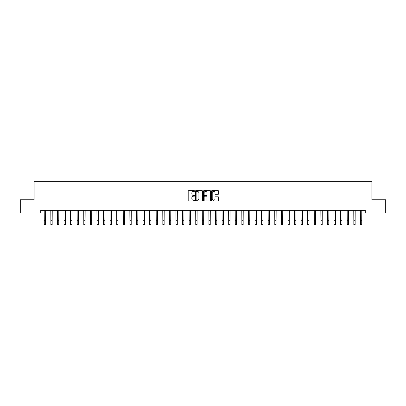 <?xml version="1.0" encoding="UTF-8"?>
<svg xmlns="http://www.w3.org/2000/svg" width="406" height="406" viewBox="0 0 406 406"><rect width="100%" height="100%" fill="white"/><g stroke="black" fill="none" stroke-linecap="round" stroke-linejoin="round"><path stroke-width="0.61" d="M194.57 191.013A0.36 0.36 0 0 0 194.21 190.647L188.714 190.647A0.518 0.518 0 0 0 188.196 191.165L188.196 200.478A0.518 0.518 0 0 0 188.714 200.995L194.21 200.995A0.36 0.36 0 0 0 194.57 200.63A0.36 0.36 0 0 0 194.21 200.27L193.495 200.27A1.654 1.654 0 0 1 191.84 198.615L191.84 197.839A1.654 1.654 0 0 1 193.495 196.184L194.21 196.184A0.36 0.36 0 0 0 194.57 195.819A0.36 0.36 0 0 0 194.21 195.459L193.495 195.459A1.654 1.654 0 0 1 191.84 193.804L191.84 193.028A1.654 1.654 0 0 1 193.495 191.373L194.21 191.373A0.36 0.36 0 0 0 194.57 191.013M218.113 194.296A0.518 0.518 0 0 0 218.631 193.779L218.631 191.165A0.518 0.518 0 0 0 218.113 190.647L212.013 190.647A0.518 0.518 0 0 0 211.496 191.165L211.496 200.478A0.518 0.518 0 0 0 212.013 200.995L218.113 200.995A0.518 0.518 0 0 0 218.631 200.478L218.631 197.321A0.518 0.518 0 0 0 218.113 196.803L215.505 196.803A0.518 0.518 0 0 0 214.987 197.321L214.987 198.884A1.385 1.385 0 0 1 213.602 200.27A1.385 1.385 0 0 1 212.221 198.884L212.221 192.759A1.385 1.385 0 0 1 213.602 191.373A1.385 1.385 0 0 1 214.987 192.759L214.987 193.779A0.518 0.518 0 0 0 215.505 194.296L218.113 194.296M40.717 212.947L20.3 212.947L20.3 199.772L34.129 199.772L34.129 181.33L371.871 181.33L371.871 199.772L385.7 199.772L385.7 212.947L365.283 212.947L365.283 210.313L40.717 210.313L40.717 212.947L44.274 212.947M202.548 191.165A0.518 0.518 0 0 0 202.031 190.647L195.925 190.647A0.518 0.518 0 0 0 195.413 191.165L195.413 200.478A0.518 0.518 0 0 0 195.925 200.995L202.031 200.995A0.518 0.518 0 0 0 202.548 200.478L202.548 191.165M203.969 190.647L210.075 190.647A0.518 0.518 0 0 1 210.587 191.165L210.587 200.478A0.518 0.518 0 0 1 210.075 200.995L207.461 200.995A0.518 0.518 0 0 1 206.943 200.478L206.943 196.702A0.518 0.518 0 0 0 206.426 196.184L204.695 196.184A0.518 0.518 0 0 0 204.177 196.702L204.177 200.63A0.36 0.36 0 0 1 203.817 200.995A0.36 0.36 0 0 1 203.452 200.63L203.452 191.165A0.518 0.518 0 0 1 203.969 190.647M45.589 212.947L50.862 212.947M52.176 212.947L57.444 212.947M58.763 212.947L64.031 212.947M65.351 212.947L70.619 212.947M71.933 212.947L77.206 212.947M78.52 212.947L83.788 212.947M85.108 212.947L90.376 212.947M91.695 212.947L96.963 212.947M98.282 212.947L103.55 212.947M104.865 212.947L110.138 212.947M111.452 212.947L116.72 212.947M118.039 212.947L123.307 212.947M124.627 212.947L129.895 212.947M131.209 212.947L136.482 212.947M137.796 212.947L143.064 212.947M144.384 212.947L149.652 212.947M150.971 212.947L156.239 212.947M157.553 212.947L162.826 212.947M164.141 212.947L169.409 212.947M170.728 212.947L175.996 212.947M177.315 212.947L182.583 212.947M183.898 212.947L189.171 212.947M190.485 212.947L195.753 212.947M197.072 212.947L202.34 212.947M203.66 212.947L208.928 212.947M210.247 212.947L215.515 212.947M216.829 212.947L222.102 212.947M223.417 212.947L228.685 212.947M230.004 212.947L235.272 212.947M236.591 212.947L241.859 212.947M243.174 212.947L248.447 212.947M249.761 212.947L255.029 212.947M256.348 212.947L261.616 212.947M262.936 212.947L268.204 212.947M269.518 212.947L274.791 212.947M276.105 212.947L281.373 212.947M282.693 212.947L287.961 212.947M289.28 212.947L294.548 212.947M295.862 212.947L301.135 212.947M302.45 212.947L307.718 212.947M309.037 212.947L314.305 212.947M315.624 212.947L320.892 212.947M322.212 212.947L327.48 212.947M328.794 212.947L334.067 212.947M335.381 212.947L340.649 212.947M341.969 212.947L347.237 212.947M348.556 212.947L353.824 212.947M355.138 212.947L360.411 212.947M361.726 212.947L365.283 212.947M196.499 191.373A0.36 0.36 0 0 0 196.134 191.733L196.134 199.909A0.36 0.36 0 0 0 196.499 200.27L197.245 200.27A1.654 1.654 0 0 0 198.899 198.615L198.899 193.028A1.654 1.654 0 0 0 197.245 191.373L196.499 191.373M206.943 192.784A1.385 1.385 0 0 0 205.558 191.399A1.385 1.385 0 0 0 204.177 192.784L204.177 194.941A0.518 0.518 0 0 0 204.695 195.459L206.426 195.459A0.518 0.518 0 0 0 206.943 194.941L206.943 192.784M44.213 210.313L44.274 220.717L45.589 220.717L45.655 210.313M44.274 220.717L44.274 224.67L45.589 224.67L45.589 220.717M50.796 210.313L50.862 220.717L52.176 220.717L52.242 210.313M50.862 220.717L50.862 224.67L52.176 224.67L52.176 220.717M57.383 210.313L57.444 220.717L58.763 220.717L58.824 210.313M57.444 220.717L57.444 224.67L58.763 224.67L58.763 220.717M63.97 210.313L64.031 220.717L65.351 220.717L65.412 210.313M64.031 220.717L64.031 224.67L65.351 224.67L65.351 220.717M70.558 210.313L70.619 220.717L71.933 220.717L71.999 210.313M70.619 220.717L70.619 224.67L71.933 224.67L71.933 220.717M77.14 210.313L77.206 220.717L78.52 220.717L78.586 210.313M77.206 220.717L77.206 224.67L78.52 224.67L78.52 220.717M83.727 210.313L83.788 220.717L85.108 220.717L85.169 210.313M83.788 220.717L83.788 224.67L85.108 224.67L85.108 220.717M90.315 210.313L90.376 220.717L91.695 220.717L91.756 210.313M90.376 220.717L90.376 224.67L91.695 224.67L91.695 220.717M96.902 210.313L96.963 220.717L98.282 220.717L98.343 210.313M96.963 220.717L96.963 224.67L98.282 224.67L98.282 220.717M103.484 210.313L103.55 220.717L104.865 220.717L104.931 210.313M103.55 220.717L103.55 224.67L104.865 224.67L104.865 220.717M110.072 210.313L110.138 220.717L111.452 220.717L111.513 210.313M110.138 220.717L110.138 224.67L111.452 224.67L111.452 220.717M116.659 210.313L116.72 220.717L118.039 220.717L118.1 210.313M116.72 220.717L116.72 224.67L118.039 224.67L118.039 220.717M123.246 210.313L123.307 220.717L124.627 220.717L124.688 210.313M123.307 220.717L123.307 224.67L124.627 224.67L124.627 220.717M129.829 210.313L129.895 220.717L131.209 220.717L131.275 210.313M129.895 220.717L129.895 224.67L131.209 224.67L131.209 220.717M136.416 210.313L136.482 220.717L137.796 220.717L137.857 210.313M136.482 220.717L136.482 224.67L137.796 224.67L137.796 220.717M143.003 210.313L143.064 220.717L144.384 220.717L144.445 210.313M143.064 220.717L143.064 224.67L144.384 224.67L144.384 220.717M149.591 210.313L149.652 220.717L150.971 220.717L151.032 210.313M149.652 220.717L149.652 224.67L150.971 224.67L150.971 220.717M156.178 210.313L156.239 220.717L157.553 220.717L157.619 210.313M156.239 220.717L156.239 224.67L157.553 224.67L157.553 220.717M162.76 210.313L162.826 220.717L164.141 220.717L164.207 210.313M162.826 220.717L162.826 224.67L164.141 224.67L164.141 220.717M169.348 210.313L169.409 220.717L170.728 220.717L170.789 210.313M169.409 220.717L169.409 224.67L170.728 224.67L170.728 220.717M175.935 210.313L175.996 220.717L177.315 220.717L177.376 210.313M175.996 220.717L175.996 224.67L177.315 224.67L177.315 220.717M182.522 210.313L182.583 220.717L183.898 220.717L183.964 210.313M182.583 220.717L182.583 224.67L183.898 224.67L183.898 220.717M189.105 210.313L189.171 220.717L190.485 220.717L190.551 210.313M189.171 220.717L189.171 224.67L190.485 224.67L190.485 220.717M195.692 210.313L195.753 220.717L197.072 220.717L197.133 210.313M195.753 220.717L195.753 224.67L197.072 224.67L197.072 220.717M202.279 210.313L202.34 220.717L203.66 220.717L203.721 210.313M202.34 220.717L202.34 224.67L203.66 224.67L203.66 220.717M208.867 210.313L208.928 220.717L210.247 220.717L210.308 210.313M208.928 220.717L208.928 224.67L210.247 224.67L210.247 220.717M215.449 210.313L215.515 220.717L216.829 220.717L216.895 210.313M215.515 220.717L215.515 224.67L216.829 224.67L216.829 220.717M222.036 210.313L222.102 220.717L223.417 220.717L223.478 210.313M222.102 220.717L222.102 224.67L223.417 224.67L223.417 220.717M228.624 210.313L228.685 220.717L230.004 220.717L230.065 210.313M228.685 220.717L228.685 224.67L230.004 224.67L230.004 220.717M235.211 210.313L235.272 220.717L236.591 220.717L236.652 210.313M235.272 220.717L235.272 224.67L236.591 224.67L236.591 220.717M241.793 210.313L241.859 220.717L243.174 220.717L243.24 210.313M241.859 220.717L241.859 224.67L243.174 224.67L243.174 220.717M248.381 210.313L248.447 220.717L249.761 220.717L249.822 210.313M248.447 220.717L248.447 224.67L249.761 224.67L249.761 220.717M254.968 210.313L255.029 220.717L256.348 220.717L256.409 210.313M255.029 220.717L255.029 224.67L256.348 224.67L256.348 220.717M261.555 210.313L261.616 220.717L262.936 220.717L262.997 210.313M261.616 220.717L261.616 224.67L262.936 224.67L262.936 220.717M268.143 210.313L268.204 220.717L269.518 220.717L269.584 210.313M268.204 220.717L268.204 224.67L269.518 224.67L269.518 220.717M274.725 210.313L274.791 220.717L276.105 220.717L276.171 210.313M274.791 220.717L274.791 224.67L276.105 224.67L276.105 220.717M281.312 210.313L281.373 220.717L282.693 220.717L282.754 210.313M281.373 220.717L281.373 224.67L282.693 224.67L282.693 220.717M287.9 210.313L287.961 220.717L289.28 220.717L289.341 210.313M287.961 220.717L287.961 224.67L289.28 224.67L289.28 220.717M294.487 210.313L294.548 220.717L295.862 220.717L295.928 210.313M294.548 220.717L294.548 224.67L295.862 224.67L295.862 220.717M301.069 210.313L301.135 220.717L302.45 220.717L302.516 210.313M301.135 220.717L301.135 224.67L302.45 224.67L302.45 220.717M307.657 210.313L307.718 220.717L309.037 220.717L309.098 210.313M307.718 220.717L307.718 224.67L309.037 224.67L309.037 220.717M314.244 210.313L314.305 220.717L315.624 220.717L315.685 210.313M314.305 220.717L314.305 224.67L315.624 224.67L315.624 220.717M320.831 210.313L320.892 220.717L322.212 220.717L322.273 210.313M320.892 220.717L320.892 224.67L322.212 224.67L322.212 220.717M327.414 210.313L327.48 220.717L328.794 220.717L328.86 210.313M327.48 220.717L327.48 224.67L328.794 224.67L328.794 220.717M334.001 210.313L334.067 220.717L335.381 220.717L335.442 210.313M334.067 220.717L334.067 224.67L335.381 224.67L335.381 220.717M340.588 210.313L340.649 220.717L341.969 220.717L342.03 210.313M340.649 220.717L340.649 224.67L341.969 224.67L341.969 220.717M347.176 210.313L347.237 220.717L348.556 220.717L348.617 210.313M347.237 220.717L347.237 224.67L348.556 224.67L348.556 220.717M353.758 210.313L353.824 220.717L355.138 220.717L355.204 210.313M353.824 220.717L353.824 224.67L355.138 224.67L355.138 220.717M360.345 210.313L360.411 220.717L361.726 220.717L361.787 210.313M360.411 220.717L360.411 224.67L361.726 224.67L361.726 220.717"/></g></svg>
